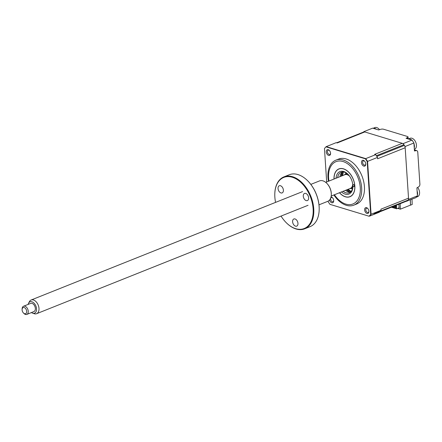 <?xml version="1.0" encoding="UTF-8"?>
<svg xmlns="http://www.w3.org/2000/svg" width="442" height="442" viewBox="0 0 442 442"><rect width="100%" height="100%" fill="white"/><g stroke="black" fill="none" stroke-linecap="round" stroke-linejoin="round"><path stroke-width="0.66" d="M411.994 199.232L412.198 204.486L410.496 205.165L410.347 199.889M406.634 201.116L415.828 197.701A41.83 26.631 -111.8 0 0 417.436 195.861L416.905 187.883L418.707 186.778A2.199 1.514 106.9 0 0 419.9 184.215L417.767 152.131A2.199 1.514 106.9 0 0 416.834 150.656A2.199 1.514 106.9 0 0 416.303 150.628L414.458 150.982L413.927 142.998A41.83 26.631 -111.8 0 0 411.999 140.086L406.065 138.285L407.607 137.473A2.199 0.768 -3.8 0 0 408.043 136.965A2.199 0.768 -3.8 0 0 407.425 136.479L383.562 129.235A2.199 0.768 -3.8 0 0 380.722 129.307L378.617 129.948L372.678 128.147L363.854 131.672A41.83 26.631 -111.8 0 0 363.457 132.086M410.275 199.922L410.496 205.165M406.999 201.226A41.83 26.631 -111.8 0 0 408.607 199.386L405.099 146.523A41.83 26.631 -111.8 0 0 403.17 143.611L363.854 131.672M417.436 195.861L408.607 199.386M413.927 142.998L405.099 146.523M411.999 140.086L403.17 143.611M410.419 205.143L400.33 209.171L400.176 203.696M397.689 208.37L400.33 209.171M398.894 204.21L399.143 208.005L398.839 207.911M396.065 207.071L393.601 206.326M336.025 178.237A12.111 7.707 68.2 0 1 343.683 171.502A12.111 7.707 68.2 0 1 347.815 174.115A12.111 7.707 68.2 0 1 352.854 185.375A12.111 7.707 68.2 0 1 352.882 186.8A12.111 7.707 68.2 0 1 345.185 194.137A12.111 7.707 68.2 0 1 341.495 191.938M343.13 191.287A11.006 7.011 -111.8 0 0 345.909 192.795A11.006 7.011 -111.8 0 0 349.307 192.729A11.006 7.011 -111.8 0 0 352.887 186.452M348.058 174.363A11.006 7.011 -111.8 0 0 344.539 172.214A11.006 7.011 -111.8 0 0 341.141 172.281A11.006 7.011 -111.8 0 0 337.655 177.585M350.423 192.088A11.006 7.011 68.2 0 1 348.274 191.85A11.006 7.011 68.2 0 1 345.495 190.342M353.688 186.64A1.099 0.702 -111.8 0 0 354.025 186.629A1.099 0.702 -111.8 0 0 354.346 185.596A1.099 0.702 -111.8 0 0 353.55 184.579A1.099 0.702 -111.8 0 0 353.213 184.585A1.099 0.702 -111.8 0 0 352.854 185.375A1.099 0.702 -111.8 0 0 353.688 186.64M339.467 192.745A14.973 9.531 -111.8 0 0 345.368 196.812A14.973 9.531 -111.8 0 0 354.843 185.983A14.973 9.531 -111.8 0 0 343.506 168.827A14.973 9.531 -111.8 0 0 333.997 179.049M340.02 176.64A11.006 7.011 68.2 0 1 342.39 171.982M396.049 206.79L393.993 206.165M391.397 207.204L396.634 208.795L399.132 207.795M395.783 205.453L395.839 207.85L392.397 206.806M396.391 205.21L396.634 208.795M395.971 205.646L395.59 205.53M364.667 161.231A2.254 1.437 -111.8 0 0 363.374 160.91A2.254 1.437 -111.8 0 0 362.639 162.529A2.254 1.437 -111.8 0 0 365.048 165.104A2.254 1.437 -111.8 0 0 365.766 163.976M365.761 163.894A3.083 1.961 -111.8 0 0 364.479 161.026A3.083 1.961 -111.8 0 0 361.473 162.59A3.083 1.961 -111.8 0 0 363.672 166.076A3.083 1.961 -111.8 0 0 365.766 164.258A3.083 1.961 -111.8 0 0 365.761 163.894M330.561 153.203A3.083 1.961 -111.8 0 0 329.273 150.335A3.083 1.961 -111.8 0 0 326.273 151.899A3.083 1.961 -111.8 0 0 328.472 155.385A3.083 1.961 -111.8 0 0 330.566 153.567A3.083 1.961 -111.8 0 0 330.561 153.203M329.467 150.54A2.254 1.437 -111.8 0 0 328.168 150.219A2.254 1.437 -111.8 0 0 327.439 151.838A2.254 1.437 -111.8 0 0 329.842 154.413A2.254 1.437 -111.8 0 0 330.566 153.286M368.904 211.221A3.083 1.961 -111.8 0 0 367.622 208.353A3.083 1.961 -111.8 0 0 364.617 209.917A3.083 1.961 -111.8 0 0 366.816 213.403A3.083 1.961 -111.8 0 0 368.91 211.585A3.083 1.961 -111.8 0 0 368.904 211.221M367.81 208.558A2.254 1.437 -111.8 0 0 366.517 208.237A2.254 1.437 -111.8 0 0 365.783 209.856A2.254 1.437 -111.8 0 0 368.192 212.431A2.254 1.437 -111.8 0 0 368.91 211.304M329.544 200.022A3.083 1.961 -111.8 0 0 331.903 202.801A3.083 1.961 -111.8 0 0 333.71 200.895A3.083 1.961 -111.8 0 0 333.704 200.53A3.083 1.961 -111.8 0 0 332.417 197.662A3.083 1.961 -111.8 0 0 331.03 196.933M332.611 197.867A2.254 1.437 -111.8 0 0 331.312 197.546A2.254 1.437 -111.8 0 0 330.583 199.165A2.254 1.437 -111.8 0 0 332.986 201.74A2.254 1.437 -111.8 0 0 333.704 200.613M333.909 194.966A24.216 15.42 -111.8 0 0 353.799 205.16L356.572 204.049A24.216 15.42 -111.8 0 0 364.423 186.673A24.216 15.42 -111.8 0 0 338.605 159.07L335.832 160.181A24.216 15.42 -111.8 0 0 327.981 177.557A24.216 15.42 -111.8 0 0 328.439 181.27M353.799 205.16A24.216 15.42 -111.8 0 0 361.65 187.784A24.216 15.42 -111.8 0 0 335.832 160.181M334.075 179.016A14.862 9.459 68.2 0 1 343.76 169.01A14.862 9.459 68.2 0 1 354.766 185.96A14.862 9.459 68.2 0 1 350.158 196.53A14.862 9.459 68.2 0 1 339.544 192.718M336.627 142.799L363.749 131.97A3.304 2.105 68.2 0 1 364.766 131.948L402.259 143.335L374.667 154.352L375.672 154.656A41.83 26.631 68.2 0 1 377.501 157.435L367.192 161.54L370.7 214.337A41.736 26.575 68.2 0 1 369.042 216.221L369.147 216.116M369.042 216.221L329.947 204.348A41.736 26.575 68.2 0 1 327.97 201.364L327.964 201.243M402.259 143.335A3.304 2.105 68.2 0 1 403.922 144.705A41.83 26.631 68.2 0 1 404.38 145.396A3.304 2.105 68.2 0 1 405.181 147.755L408.53 198.16L380.938 209.177L381.015 210.298A41.83 26.631 68.2 0 1 380.711 210.679L374.877 213.011A3.304 2.105 68.2 0 1 374.595 213.469A41.83 26.631 68.2 0 1 374.208 213.906A3.304 2.105 68.2 0 1 373.81 214.221L379.645 211.889A41.83 26.631 68.2 0 1 379.324 212.221L369.39 216.188A41.83 26.631 68.2 0 0 371.081 214.265L370.7 214.337M408.53 198.16A3.304 2.105 68.2 0 1 408.016 200.121A41.83 26.631 68.2 0 1 407.634 200.558A3.304 2.105 68.2 0 1 407.104 200.928L379.634 211.9M374.877 213.011A41.83 26.631 68.2 0 1 373.81 214.221M381.015 210.298L371.081 214.265L367.567 161.402A41.83 26.631 68.2 0 0 365.738 158.623L365.401 158.827A41.736 26.575 68.2 0 1 367.192 161.54M377.501 157.435L377.59 158.772L405.181 147.755M375.672 154.656L365.738 158.623L326.246 146.628L325.958 146.849L365.401 158.827M364.766 131.948L337.18 142.97L336.174 142.661L326.246 146.628M326.682 181.971L324.467 148.567A41.736 26.575 68.2 0 1 325.958 146.849M341.296 173.921A15.409 9.812 68.2 0 1 341.395 173.015M348.987 192.021A15.409 9.812 68.2 0 1 348.29 191.43M342.953 171.96A13.21 8.409 -111.8 0 0 342.318 175.728M342.788 175.535A13.21 8.409 68.2 0 1 343.357 171.982M347.788 189.425A13.21 8.409 -111.8 0 0 350.843 191.712M351.119 191.419A13.21 8.409 68.2 0 1 348.257 189.237M351.18 188.425A9.906 6.31 -111.8 0 0 352.434 188.999M345.981 172.828A9.906 6.31 -111.8 0 0 345.462 174.115M408.347 138.976L410.099 138.28A5.945 3.785 68.2 0 1 413.541 139.142A5.945 3.785 68.2 0 1 416.259 147.081A5.945 3.785 68.2 0 1 414.508 149.319L414.347 149.379M413.972 143.667A5.945 3.785 68.2 0 1 414.248 147.866M408.38 138.987A5.945 3.785 68.2 0 1 411.502 139.937M373.147 128.285L374.893 127.589A5.945 3.785 68.2 0 1 377.38 127.815A5.945 3.785 68.2 0 1 379.49 129.683M373.181 128.296A5.945 3.785 68.2 0 1 376.302 129.246M417.629 187.436A5.945 3.785 68.2 0 1 419.403 194.408A5.945 3.785 68.2 0 1 417.651 196.646L416.331 197.176M417.115 190.994A5.945 3.785 68.2 0 1 417.392 195.193M352.838 187.049A7.707 4.906 68.2 0 1 349.793 188.623M344.324 174.922A7.707 4.906 68.2 0 1 347.616 173.966M31.421 312.577A6.105 3.884 -111.8 0 0 32.553 313.157A6.105 3.884 -111.8 0 0 36.299 311.041A6.105 3.884 -111.8 0 0 34.051 303.162A6.105 3.884 -111.8 0 0 28.575 303.195A6.105 3.884 -111.8 0 0 28.271 303.941A6.105 3.884 -111.8 0 0 28.155 304.4M28.575 303.195L29.376 301.671A7.376 4.696 68.2 0 1 31.128 300.007A7.376 4.696 68.2 0 1 37.084 302.963A7.376 4.696 68.2 0 1 38.714 311.146A7.376 4.696 68.2 0 1 36.598 313.709A7.376 4.696 68.2 0 1 34.189 313.709L32.553 313.157M325.721 182.353L344.854 174.712A7.376 4.696 68.2 0 1 349.523 176.143M352.727 184.154A7.376 4.696 68.2 0 1 352.44 185.85A7.376 4.696 68.2 0 1 350.324 188.408L331.191 196.049M22.1 309.549L22.122 308.875A4.403 2.801 68.2 0 1 22.293 307.759A4.403 2.801 68.2 0 1 23.559 306.234A4.403 2.801 68.2 0 1 27.111 307.997A4.403 2.801 68.2 0 1 28.089 312.881A4.403 2.801 68.2 0 1 26.824 314.411A4.403 2.801 68.2 0 1 23.962 313.488L23.481 313.013A3.304 2.105 -111.8 0 0 26.575 312.555A3.304 2.105 -111.8 0 0 25.172 308.124A3.304 2.105 -111.8 0 0 22.233 308.715A3.304 2.105 -111.8 0 0 22.1 309.549A3.304 2.105 -111.8 0 0 23.481 313.013M26.824 314.411L33.918 311.577A4.403 2.801 -111.8 0 0 35.183 310.052A4.403 2.801 -111.8 0 0 34.205 305.162A4.403 2.801 -111.8 0 0 30.653 303.4L23.559 306.234M292.61 221.757A3.851 2.453 68.2 0 1 293.858 218.989A3.851 2.453 68.2 0 1 297.969 223.381A3.851 2.453 68.2 0 1 296.72 226.144A3.851 2.453 68.2 0 1 292.61 221.757M281.046 216.077A27.52 17.52 -111.8 0 0 286.311 222.751A27.52 17.52 -111.8 0 0 313.118 208.779A27.52 17.52 -111.8 0 0 293.51 177.673A27.52 17.52 -111.8 0 0 274.797 193.916A27.52 17.52 -111.8 0 0 274.858 197.16A27.52 17.52 -111.8 0 0 275.576 202.381M274.797 193.784A27.957 17.802 68.2 0 1 274.802 193.646A27.957 17.802 68.2 0 1 283.935 176.877A27.957 17.802 68.2 0 1 313.743 208.746A27.957 17.802 68.2 0 1 304.671 228.807A27.957 17.802 68.2 0 1 286.504 222.939A27.957 17.802 68.2 0 1 286.405 222.845M304.671 228.807L310.046 226.663A27.957 17.802 -111.8 0 0 319.179 209.889A27.957 17.802 -111.8 0 0 319.118 206.596A27.957 17.802 -111.8 0 0 307.477 180.596A27.957 17.802 -111.8 0 0 289.311 174.734L283.935 176.877M307.577 180.695A27.52 17.52 68.2 0 1 307.671 180.789A27.52 17.52 68.2 0 1 319.124 206.381A27.52 17.52 68.2 0 1 319.185 209.618A27.52 17.52 68.2 0 1 319.185 209.757M318.991 204.834L327.71 201.353A11.006 7.011 -111.8 0 0 331.301 194.751A11.006 7.011 -111.8 0 0 331.279 193.458A11.006 7.011 -111.8 0 0 326.699 183.22A11.006 7.011 -111.8 0 0 319.544 180.911L310.825 184.391M326.793 183.314A10.569 6.729 68.2 0 1 326.892 183.408A10.569 6.729 68.2 0 1 331.29 193.237A10.569 6.729 68.2 0 1 331.312 194.48A10.569 6.729 68.2 0 1 331.307 194.613M278.035 188.524A3.851 2.453 68.2 0 1 279.283 185.756A3.851 2.453 68.2 0 1 283.388 190.148A3.851 2.453 68.2 0 1 282.14 192.911A3.851 2.453 68.2 0 1 278.035 188.524M303.284 196.187A3.851 2.453 68.2 0 1 304.532 193.425A3.851 2.453 68.2 0 1 308.638 197.817A3.851 2.453 68.2 0 1 307.389 200.58A3.851 2.453 68.2 0 1 303.284 196.187M416.303 150.628L414.392 150.048M407.695 138.777L407.607 137.473M334.423 194.762A22.785 14.509 -111.8 0 0 351.915 204.309A22.785 14.509 -111.8 0 0 360.28 187.629A22.785 14.509 -111.8 0 0 343.02 161.523A22.785 14.509 -111.8 0 0 328.594 178.01A22.785 14.509 -111.8 0 0 328.953 181.06M407.634 200.558L374.208 213.906M408.016 200.121L374.595 213.469M403.922 144.705L376.385 155.7M404.38 145.396L376.838 156.396M341.915 172.402A14.31 9.111 -111.8 0 0 341.544 175.883A14.31 9.111 -111.8 0 0 341.544 176.032M347.014 189.734A14.31 9.111 -111.8 0 0 349.788 192.104M414.386 149.91L416.834 150.656M408.043 136.965L408.176 138.926M366.457 159.678L366.087 159.827M341.412 172.993L341.241 176.154M346.716 189.85L349.009 192.027M31.128 300.007L302.577 191.596M36.598 313.709L308.046 205.298"/></g></svg>

